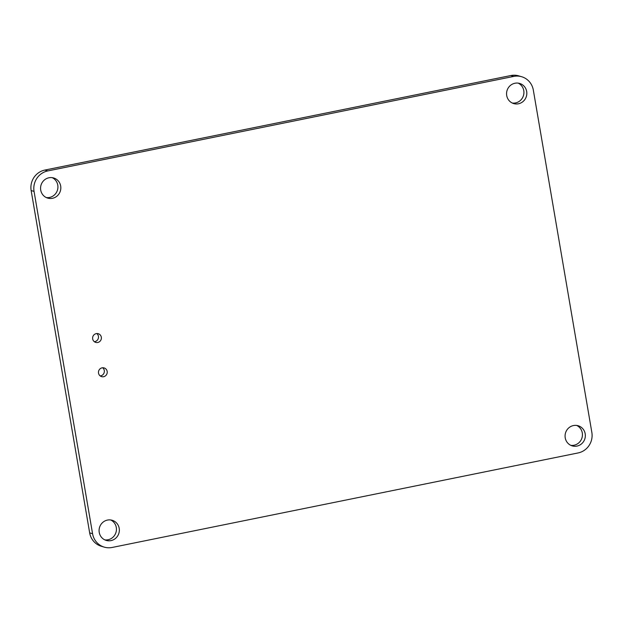 <?xml version="1.0" encoding="UTF-8"?>
<svg xmlns="http://www.w3.org/2000/svg" width="623" height="623" viewBox="0 0 623 623"><rect width="100%" height="100%" fill="white"/><g stroke="black" fill="none" stroke-linecap="round" stroke-linejoin="round"><path stroke-width="0.93" d="M112.132 547.461A17.499 16.844 -73.5 0 1 104.236 547.119A17.499 16.844 -73.5 0 1 92.57 533.724L34.055 191.417A17.499 16.844 -73.5 0 1 47.776 170.928L513.773 76.403A17.499 16.844 -73.5 0 1 521.677 76.738A17.499 16.844 -73.5 0 1 533.335 90.14L591.85 432.448A17.499 16.844 -73.5 0 1 578.136 452.937L112.132 547.461M104.236 547.119L101.323 546.262A17.499 16.844 -73.5 0 1 89.665 532.86L31.15 190.552A17.499 16.844 -73.5 0 1 44.864 170.063L510.868 75.539A17.499 16.844 -73.5 0 1 518.764 75.881L521.677 76.738M97.764 342.486A4.548 4.384 -73.5 0 1 92.804 336.786A4.548 4.384 -73.5 0 1 101.385 338.219A4.548 4.384 -73.5 0 1 97.764 342.486M96.76 333.507A4.548 4.384 -73.5 0 1 94.33 341.692M103.613 376.705A4.548 4.384 -73.5 0 1 98.652 371.004A4.548 4.384 -73.5 0 1 107.234 372.445A4.548 4.384 -73.5 0 1 103.613 376.705M102.608 367.726A4.548 4.384 -73.5 0 1 100.186 375.918M110.964 540.616A10.498 10.108 -73.5 0 1 106.222 540.414A10.498 10.108 -73.5 0 1 99.524 527.471A10.498 10.108 -73.5 0 1 112.195 520.283A10.498 10.108 -73.5 0 1 119.328 530.78A10.498 10.108 -73.5 0 1 110.964 540.616M110.707 519.964A10.498 10.108 -73.5 0 1 116.345 530.71A10.498 10.108 -73.5 0 1 108.059 539.752A10.498 10.108 -73.5 0 1 104.804 539.868M48.944 177.773A10.498 10.108 -73.5 0 1 53.687 177.976A10.498 10.108 -73.5 0 1 60.384 190.918A10.498 10.108 -73.5 0 1 47.714 198.106A10.498 10.108 -73.5 0 1 40.581 187.609A10.498 10.108 -73.5 0 1 48.944 177.773M52.2 177.664A10.498 10.108 -73.5 0 1 57.48 190.054A10.498 10.108 -73.5 0 1 46.297 197.561M514.941 83.248A10.498 10.108 -73.5 0 1 519.683 83.451A10.498 10.108 -73.5 0 1 526.38 96.386A10.498 10.108 -73.5 0 1 513.71 103.582A10.498 10.108 -73.5 0 1 506.577 93.076A10.498 10.108 -73.5 0 1 514.941 83.248M518.196 83.132A10.498 10.108 -73.5 0 1 523.476 95.529A10.498 10.108 -73.5 0 1 512.293 103.036M565.225 437.844A10.498 10.108 -73.5 0 1 578.191 425.758A10.498 10.108 -73.5 0 1 584.896 438.693A10.498 10.108 -73.5 0 1 572.218 445.881A10.498 10.108 -73.5 0 1 565.225 437.844M576.703 425.439A10.498 10.108 -73.5 0 1 581.991 437.837A10.498 10.108 -73.5 0 1 570.8 445.336M89.665 532.86L92.57 533.724M31.15 190.552L34.055 191.417M44.864 170.063L47.776 170.928M510.868 75.539L513.773 76.403"/></g></svg>
